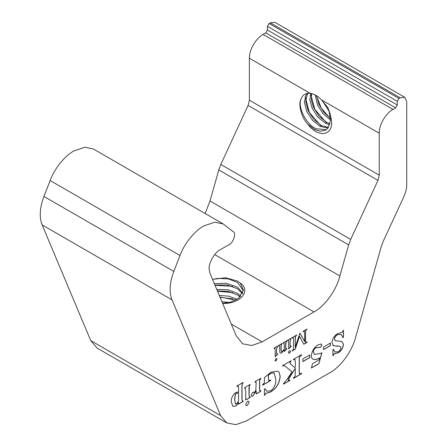 <?xml version="1.0" encoding="UTF-8"?>
<svg xmlns="http://www.w3.org/2000/svg" width="447" height="447" viewBox="0 0 447 447"><rect width="100%" height="100%" fill="white"/><g stroke="black" fill="none" stroke-linecap="round" stroke-linejoin="round"><path stroke-width="0.67" d="M289.455 350.867A1.38 0.793 120 0 0 288.555 352.085A1.38 0.793 120 0 0 288.762 353.186A1.38 0.793 120 0 0 289.455 353.119A1.38 0.793 120 0 0 290.354 351.906A1.38 0.793 120 0 0 290.142 350.8A1.38 0.793 120 0 0 289.455 350.867M288.712 353.152A1.38 0.793 120 0 0 289.343 353.057A1.38 0.793 120 0 0 290.232 351.89A1.38 0.793 120 0 0 290.086 350.772M322.55 100.994L329.193 111.443M315.174 94.937L317.582 105.174L323.075 113.789L330.467 119.902M316.593 95.775L318.934 104.397L323.807 112.275L330.45 118.304M310.631 93.395L309.866 100.106L312.168 108.303L317.884 117.164L325.533 123.283L329.662 124.78M311.626 93.596L311.308 100.033L313.52 107.52L319.236 116.382L326.886 122.5L329.97 123.741M307.922 93.339L305.854 95.334L304.379 102.268L306.759 111.426L312.475 120.288L320.119 126.406L327.953 128.049M308.329 93.239L307.206 94.552L305.731 101.486L308.112 110.644L313.828 119.505L321.471 125.624L328.45 127.35M307.827 124.238C301.144 117.187 297.73 103.391 301.412 98.329C303.094 94.524 306.011 92.853 310.157 93.322C313.906 93.775 317.666 95.949 321.438 99.837L327.645 107.246C330.098 112.873 331.434 118.17 331.657 123.126L331.585 124.495C330.484 136.274 317.063 136.793 307.827 124.238L314.705 129.529L320.471 131.245L325.567 130.144L328.07 127.898L330.445 120.556L329.053 111.001M328.064 108.37L327.5 107.096M301.412 98.329C297.043 105.604 305.256 123.663 316.063 128.747L326.221 129.719M330.467 118.656L321.343 108.213L316.392 95.647M320.991 125.903L309.374 112.454L305.167 96.647M326.399 122.78L314.789 109.331L310.576 93.524M203.81 225.891C193.238 231.825 183.851 244.973 180.001 255.505L173.822 271.435C171.385 277.76 170.156 283.761 170.134 289.438C170.139 293.416 170.771 296.897 172.017 299.892L220.606 415.593L226.78 422.935L235.865 424.65L246.219 421.007L329.886 372.703C340.519 367.009 351.985 351.348 355.494 337.72L381.246 246.671L383.275 241.218L403.574 197.295C405.652 192.741 406.709 188.399 406.731 184.259L406.731 101.603L404.798 97.329L400.138 97.792L398.975 98.463L397.327 101.318L397.327 104.995L267.457 30.016L265.809 32.871L263.121 34.425C255.773 38.448 249.186 49.857 249.376 58.233L249.376 100.201L248.107 105.414L377.978 180.392L350.688 239.441L348.66 244.895L339.871 275.961C336.591 289.829 324.874 306.117 314.001 311.911L262.098 341.871L251.762 345.514L242.66 343.804L236.228 335.803L209.872 273.05L209.118 268.865C208.699 262.713 214.577 252.533 220.114 249.817L229.104 244.626C233.211 243.14 236.541 232.954 233.306 231.758L223.249 223.964L214.851 222.187L203.81 225.891M97.133 348.084L90.741 340.614L42.147 224.914C40.901 221.924 40.275 218.438 40.269 214.459C40.286 208.783 41.515 202.782 43.951 196.457L50.131 180.527C53.981 170 63.368 156.847 73.939 150.913L84.986 147.208L93.49 149.052M229.087 302.485L221.88 301.63M222.539 303.211L223.595 303.262M237.055 299.361L228.786 296.171L219.276 295.445M219.918 296.976L235.658 300.144M240.866 296.232L237.502 293.394L227.83 289.729L216.756 289.444M217.382 290.93L228.149 291.349L237.502 294.959L240.117 297.015M242.844 293.109L237.502 287.147L226.048 283.186L214.32 283.644M214.918 285.069L226.869 284.873L237.502 288.706L242.486 293.891M212.526 279.369L225.562 277.738L237.502 281.096L240.168 282.99C250.387 289.857 242.542 301.373 227.702 303.289L222.679 303.541M243.425 290.779L237.502 282.459L228.383 278.9L217.851 278.38L212.543 279.414M222.584 303.306L230.613 302.099L238.62 298.294L243.464 289.997L240.168 282.99M215.013 285.292L232.658 286.343M217.505 291.226L232.658 292.595M220.064 297.311L232.658 298.842M249.376 100.201L379.24 175.179L379.24 133.212C379.056 124.836 385.644 113.426 392.986 109.403L263.121 34.425M275.028 360.321L275.307 360.941L275.983 360.874L276.95 359.215L276.665 358.583L275.983 358.656L275.028 360.321M286.292 348.962C285.767 348.71 285.594 348.023 285.773 346.894L285.773 343.374L286.896 340.687L283.202 342.821L283.202 343.19L284.247 343.134L284.326 349.029L282.325 351.476L281.554 351.599L281.118 349.8L281.152 345.123L282.241 343.374L278.554 345.503L278.554 345.872L279.565 345.81L279.867 352.426L280.386 353.13L281.705 352.946L284.326 349.61L284.326 351.431L284.672 351.23L286.896 348.839L286.784 348.531L285.94 348.962M304.692 341.631L299.881 333.188L295.232 347.09L295.417 336.675L296.836 334.948L292.025 337.725L292.025 338.094L293.394 337.736L293.629 339.206L293.444 349.331L292.025 351.057L295.221 349.213L299.518 336.373L303.809 344.251L307.1 342.357L307.1 341.983L305.664 342.111L305.497 340.877L305.681 330.746L307.1 329.026L303.088 331.339L303.088 331.708L304.468 331.344L304.692 341.631L299.987 333.132M303.088 331.579L304.468 331.344M305.776 342.257L305.385 340.81L305.681 330.746M292.025 337.971L293.394 337.736M288.656 341.709L288.656 348.928L291.221 346.336L291.12 346.028L290.623 346.459L290.164 346.179L290.103 344.391L290.103 340.877L291.221 338.189L287.533 340.318L287.533 340.687L288.393 340.452L288.656 341.709M290.623 346.459L290.058 346.118L290.103 340.877M275.184 349.487L275.184 356.706L277.755 354.113L277.648 353.8L277.151 354.236L276.693 353.957L276.632 352.169L276.632 348.649L277.755 345.967L274.061 348.096L274.061 348.464L274.922 348.23L275.184 349.487M277.151 354.236L276.587 353.895L276.632 348.649M247.409 405.356L249.119 402.378L248.621 401.266L247.409 401.389L245.682 404.362L246.191 405.479L247.409 405.356L249.119 402.378M245.682 400.004L250.264 397.361L250.264 396.83L249.448 396.958L249.119 395.109L249.325 386.012L250.264 384.398L244.537 387.7L244.537 388.231L245.358 388.102L245.682 389.952L245.682 400.004M256.22 393.919L260.802 391.276L260.802 390.745L259.746 390.482L259.657 381.883C259.444 380.693 259.824 379.682 260.802 378.838L260.802 378.313L255.075 381.621L255.075 382.146L256.159 382.319L255.829 390.147L254.388 392.595L252.784 392.198L251.18 395.176L251.622 396.338L252.784 396.165L256.22 390.957L256.22 393.919M255.857 381.945L256.159 382.319M259.942 390.834L259.551 388.963L259.551 381.822C259.333 380.632 259.718 379.615 260.696 378.777L260.696 378.374M264.468 395.506L266.06 393.265L269.111 392.611L271.251 391.589C276.687 388.002 279.654 382.939 280.157 376.413L279.33 372.63L277.917 371.206L271.1 372.105L264.468 377.547L264.367 382.738L262.635 384.66L262.635 385.191L270.653 380.559L270.653 380.028L268.63 380.598L268.362 375.296L270.742 373.368L274.061 372.893L275.805 379.101C276.145 383.766 274.441 387.683 270.692 390.857L266.758 391.186L264.926 388.627L264.468 388.896L264.468 395.506M291.919 371.91L287.08 379.257L283.482 383.627L283.482 384.157L289.941 380.431L289.941 379.9L288.622 380.47L288.103 379.961L295.338 368.35L295.199 375.955L293.506 377.844L293.506 378.374L301.524 373.742L301.524 373.211L299.563 373.793L299.233 371.893L299.361 357.404L299.842 356.477L301.524 355.225L301.524 354.694L293.506 359.327L293.506 359.852L294.992 359.5L295.338 361.439L295.338 366.724L294.729 367.652L290.997 364.327L289.885 362.757L291.165 360.673L282.767 365.523L282.767 366.054L284.119 365.707L285.281 366.143L291.919 371.91M288.622 380.47L287.997 379.9L289.265 377.335L295.338 368.35M302.893 358.93L302.893 361.578L309.765 357.606L309.765 354.963L302.893 358.93M318.929 363.69L321.907 352.717L320.924 353.292L314.576 354.482L313.431 351.962C313.559 350.18 314.358 348.783 315.828 347.76L320.588 347.392L321.907 345.034L321.153 344.006L318.046 344.888C314.107 347.42 311.883 351.063 311.369 355.812C311.386 357.639 312.006 358.801 313.224 359.293C315.129 359.813 317.281 359.377 319.672 357.974L319.164 359.852L312.514 363.69L311.369 368.054L318.929 363.69L321.756 352.806M312.827 359.092L313.118 359.226C315.018 359.751 317.169 359.31 319.566 357.907L319.672 357.974M321.46 344.134L321.153 344.006M323.511 347.028L323.511 349.671L330.383 345.704L330.383 343.056L323.511 347.028M332.836 345.386L336.72 346.185L339.474 346.202L340.653 346.794L340.921 347.732C340.631 349.565 339.714 350.917 338.178 351.783L334.887 351.962L333.361 349.275L332.903 349.537L332.903 355.89L334.205 353.812L338.323 352.761C341.357 350.85 343.061 348.079 343.441 344.441L342.022 341.486L335.289 340.703L334.507 339.228C334.82 337.183 335.826 335.675 337.541 334.697L341.15 334.451L342.983 337.636L343.441 337.373L343.441 330.227L341.754 332.523L337.63 333.585C334.328 335.63 332.451 338.63 331.987 342.581L333.227 345.704M340.234 346.459L340.653 346.794M238.156 392.31L237.34 392.064L235.63 392.578C232.591 395.059 231.127 398.171 231.25 401.914L232.87 406.351L235.513 406.139L237.396 404.524L238.581 402.389L238.581 404.105L243.162 401.456L243.162 400.931L242.347 401.06L242.017 399.21L242.017 385.984L242.224 384.023L243.162 382.414L236.977 385.984L236.977 386.51L238.195 386.13L238.581 387.968L238.581 392.595L238.212 392.343M392.986 109.403L395.673 107.85L397.327 104.995M379.24 175.179L377.978 180.392M205.151 213.515L210.006 200.982L218.79 169.916L220.818 164.462L248.107 105.414M404.798 97.329L274.933 22.35L270.267 22.814L269.105 23.484L267.457 26.339L267.457 30.016M339.871 275.961L210.006 200.982M236.977 386.387L238.139 386.102M242.296 401.02L241.905 399.149L241.905 385.917L242.112 383.962L243.051 382.476M238.581 403.976L243.051 401.395L243.051 400.976M232.814 406.323L235.401 406.077L237.284 404.457L238.581 402.389M237.927 393.137L236.267 393.142L235.2 394.567L234.574 399.45L235.586 403.999M235.262 403.736L236.592 403.932L238.581 400.719L238.581 393.656L237.983 393.164L236.379 393.209L235.312 394.628L234.686 399.517L235.53 403.971M334.837 351.929L333.272 349.325M333.171 345.671L339.474 346.202M339.362 346.14L340.541 346.732M342.961 337.524L343.33 337.306L343.33 330.294M335.233 340.67L334.395 339.161C334.708 337.122 335.719 335.608 337.429 334.63L337.541 334.697M337.429 334.63L341.095 334.423M332.903 355.762L334.099 353.75L338.211 352.694C341.245 350.783 342.95 348.012 343.33 344.38L343.441 344.441M343.33 344.38L341.966 341.458M323.511 349.543L330.272 345.643L330.272 343.123M311.408 367.909L318.817 363.629M312.771 359.064L313.118 359.226M314.52 354.454L313.319 351.901C313.448 350.118 314.247 348.716 315.722 347.693L320.482 347.325L321.907 345.034M321.795 344.972L321.041 343.944M302.893 361.45L309.654 357.544L309.654 355.024M282.655 365.992L284.119 365.707M284.007 365.646L285.22 366.11M294.729 367.652L290.885 364.26L289.779 362.69L291.053 360.74M293.506 359.729L294.936 359.472M299.507 373.759L299.121 371.826L299.255 357.343L301.412 354.762M293.506 378.246L301.412 373.681L301.412 373.279M288.516 380.408L287.997 379.9L288.516 380.408M283.482 384.029L289.829 380.363L289.829 379.956M266.703 391.153L264.853 388.672M268.58 380.565L268.256 375.234L270.742 373.368M270.636 373.301L274.005 372.859M262.635 385.063L270.547 380.498L270.547 380.095M264.468 395.377L265.948 393.204L268.999 392.55L271.145 391.527C276.576 387.935 279.543 382.878 280.051 376.346L279.33 372.63M279.224 372.563L277.861 371.172M251.566 396.305L252.678 396.103L256.22 390.957M253.505 392.114L254.159 392.628M254.969 382.084L256.047 382.258M259.886 390.807L259.64 390.421M256.22 393.79L260.696 391.209L260.696 390.79M244.537 388.119L245.302 388.074M249.398 396.919L249.013 395.047L249.013 387.901L249.214 385.945L250.158 384.459M245.682 399.875L250.158 397.294L250.158 396.875M246.135 405.446L247.297 405.295M249.013 402.311L248.56 401.238M274.061 348.342L274.86 348.202M276.52 348.587L277.643 346.028M277.045 354.175L276.587 353.895L277.045 354.175M275.184 356.577L277.581 353.873M287.533 340.564L288.332 340.424M289.991 340.81L291.114 338.25M290.516 346.397L290.058 346.118L290.516 346.397M288.656 348.8L291.053 346.095M305.569 330.685L306.988 329.087M303.759 344.156L306.988 342.044M292.025 350.934L295.115 349.152L299.518 336.373M295.232 347.09L295.305 336.613L296.724 335.01M280.33 353.096L281.705 352.946M278.442 345.81L279.453 345.743M281.498 351.56L281.012 349.733L281.04 345.062L282.135 343.436M283.096 343.123L284.136 343.072M286.186 348.895C285.655 348.649 285.482 347.956 285.661 346.827L285.661 343.313L286.784 340.754M284.326 351.303L286.723 348.599M281.593 352.879L284.326 349.61M275.251 360.908L275.872 360.813L276.95 359.215M276.838 359.148L276.609 358.555M180.001 255.505L50.131 180.527M379.24 133.212L321.438 99.837M310.157 93.322L249.376 58.233M270.267 22.814L400.138 97.792M395.673 107.85L265.809 32.871M90.741 340.614L220.606 415.593M172.017 299.892L42.147 224.914M173.822 271.435L43.951 196.457M262.098 341.871L231.311 324.097M314.001 311.911L214.705 254.583M348.66 244.895L218.79 169.916M220.818 164.462L350.688 239.441M269.105 23.484L398.975 98.463M267.457 26.339L397.327 101.318M223.249 223.964L93.378 148.985M226.573 422.817L96.91 347.956"/></g></svg>
